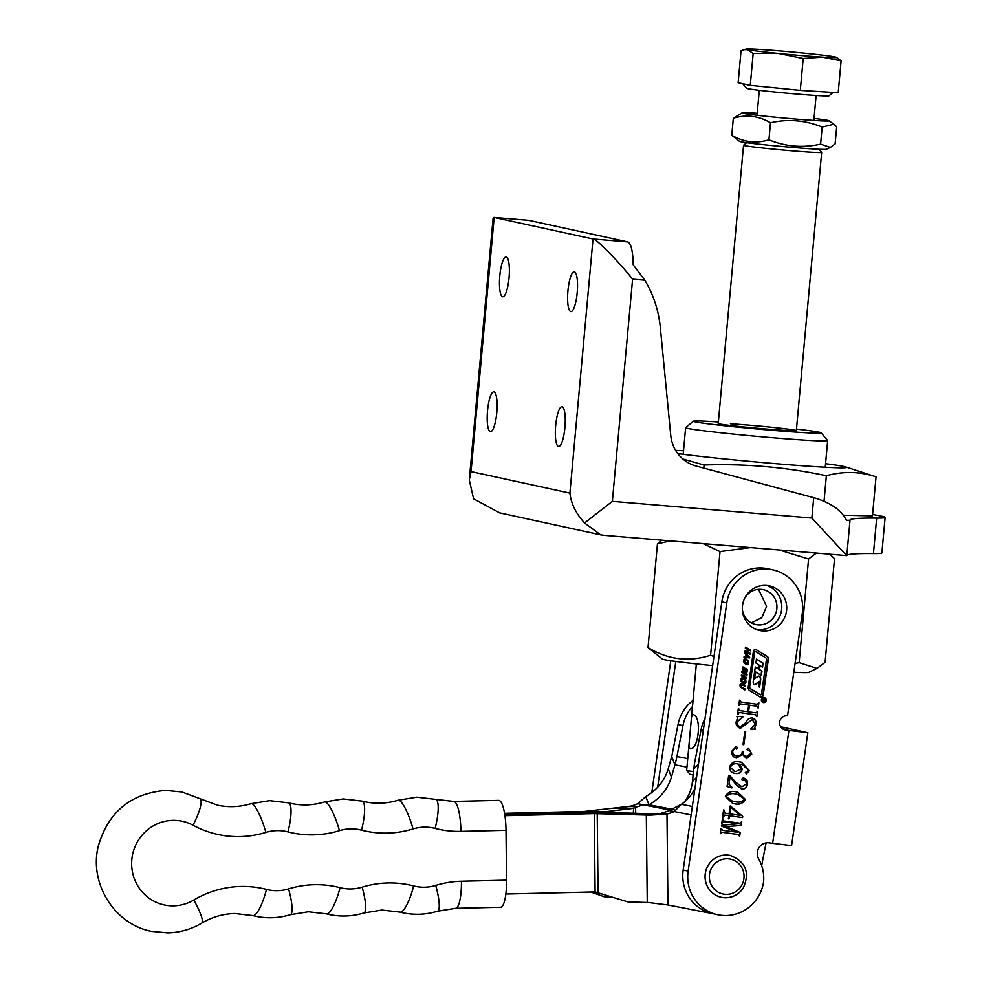 <?xml version="1.0" encoding="UTF-8"?>
<svg xmlns="http://www.w3.org/2000/svg" width="982" height="982" viewBox="0 0 982 982"><rect width="100%" height="100%" fill="white"/><g stroke="black" fill="none" stroke-linecap="round" stroke-linejoin="round"><path stroke-width="1.47" d="M742.355 609.331A17.823 17.32 102.3 0 0 776.86 608.558A17.823 17.32 102.3 0 0 744.835 597.928M751.304 622.858L761.811 617.666L766.623 606.324L758.534 589.347M819.123 149.264L821.664 152.308A39.219 1.178 -174.8 0 1 821.676 152.345A39.219 1.178 -174.8 0 1 787.134 150.381A39.219 1.178 -174.8 0 1 744.626 145.618A39.219 1.178 -174.8 0 1 743.546 145.238L718.223 423.512A39.219 1.178 5.2 0 0 741.803 426.74A39.219 1.178 5.2 0 0 784.152 430.362A39.219 1.178 5.2 0 0 796.353 430.619A39.219 1.178 5.2 0 0 772.785 427.379A39.219 1.178 5.2 0 0 730.436 423.758M796.488 429.097A64.186 1.927 -174.8 0 1 821.185 432.817L827.642 440.562A71.318 2.148 -174.8 0 1 827.666 440.623A71.318 2.148 -174.8 0 1 805.473 440.169A71.318 2.148 -174.8 0 1 728.484 433.578A71.318 2.148 -174.8 0 1 685.62 427.698A71.318 2.148 -174.8 0 1 685.657 427.636L693.402 421.192A64.186 1.927 -174.8 0 1 713.337 421.659A64.186 1.927 -174.8 0 1 718.37 421.99M821.185 432.817A64.186 1.927 -174.8 0 1 801.238 432.461A64.186 1.927 -174.8 0 1 731.062 426.446A64.186 1.927 -174.8 0 1 693.402 421.192M829.79 554.229L834.528 558.709L825.089 662.347L816.987 668.398L808.751 672.363A73.576 2.21 -174.8 0 1 793.812 672.24M816.987 668.398L799.139 662.641L808.579 558.991L779.291 550.006M816.349 553.112L808.579 558.991M713.951 656.553L710.6 655.227C688.812 662.261 667.944 659.695 648.01 647.531L657.449 543.893L661.758 540.174M710.6 655.227L720.027 551.589L703.075 543.635M670.276 540.886L657.449 543.893M648.01 647.531L662.384 659.045A73.576 2.21 -174.8 0 0 712.65 665.624M799.139 662.641L795.076 663.488M750.481 547.6L720.027 551.589M764.07 697.957A2.148 2.087 102.3 0 0 761.381 699.724A2.504 2.43 102.3 0 0 763.235 702.535A2.504 2.43 102.3 0 0 766.181 700.424A2.504 2.43 102.3 0 0 764.303 697.637A2.504 2.43 102.3 0 0 761.357 699.749A2.148 2.087 102.3 0 0 763.149 702.142M763.075 702.486A2.504 2.43 102.3 0 0 765.862 700.35A2.148 2.087 102.3 0 0 764.229 697.981A2.148 2.087 102.3 0 0 761.701 699.785A2.148 2.087 102.3 0 0 763.321 702.179A2.148 2.087 102.3 0 0 765.837 700.375A2.504 2.43 102.3 0 0 764.143 697.601M784.508 729.7L785.502 729.921A7.132 6.923 -77.7 0 1 779.647 721.905A7.132 6.923 -77.7 0 1 787.527 715.804L802.282 613.468A39.219 38.114 -77.7 0 0 772.895 569.867L767.936 568.787A39.219 38.114 -77.7 0 0 721.844 601.831L726.79 602.911A39.219 38.114 -77.7 0 1 772.895 569.867M717.523 914.708L712.576 913.628A39.219 38.114 -77.7 0 1 683.177 870.027L688.124 871.108A39.219 38.114 -77.7 0 0 717.523 914.708A39.219 38.114 -77.7 0 0 763.615 881.664A39.219 38.114 -77.7 0 0 758.669 858.869A10.692 10.397 -77.7 0 1 769.213 842.838L772.65 843.329L788.927 730.399L807.855 732.707L780.629 726.717M766.893 585.505A22.819 22.169 -77.7 0 1 781.549 610.178A22.819 22.169 -77.7 0 1 757.232 629.806M742.576 605.121A22.819 22.169 -77.7 0 1 769.397 585.898A22.819 22.169 -77.7 0 1 786.496 611.258A22.819 22.169 -77.7 0 1 759.675 630.493A22.819 22.169 -77.7 0 1 742.576 605.121M762.523 699.822L762.621 699.123L765.248 699.491L765.113 700.375L762.363 700.927L763.824 700.117L762.609 699.835M765.015 700.35L762.4 700.596M756.533 649.802A2.148 2.087 102.3 0 0 753.378 651.348L748.223 687.142A3.584 3.474 102.3 0 0 749.843 690.69L760.007 696.962A2.148 2.087 102.3 0 0 763.174 695.403L768.403 659.155A2.86 2.786 102.3 0 0 767.102 656.307L756.201 649.728A2.148 2.087 102.3 0 0 755.735 649.507M741.692 677.924L743.791 678.181L745.669 680.01L746.062 682.024L745.178 683.423L743.067 683.19L741.189 681.348L740.809 679.274L741.692 677.924L743.791 678.181L745.669 680.01M745.338 679.937L745.178 683.423L743.067 683.19M745.657 668.374L747.412 669.454L746.909 672.461L745.755 672.375L746.897 670.792L746.406 669.466L743.534 671.393L742.343 668.447L743.129 667.048L744.43 667.257L743.03 668.84L743.558 670.362L745.657 668.374L747.412 669.454M747.081 669.38L746.909 672.461L745.755 672.375M745.89 671.418L746.529 671.504M746.406 669.466L745.694 669.773M745.363 669.699L743.534 671.393M743.129 667.048L744.43 667.257L743.975 668.079M744.295 668.226L743.141 667.944L743.03 668.84M742.699 668.767L743.975 670.399M744.614 653.079L744.749 652.122L749.671 657.044L749.548 657.854L744 657.326L744.147 656.344L745.755 656.479L746.038 654.552L744.614 653.079M738.182 834.528L722.212 832.294L720.272 833.718L721.034 828.464L722.494 830.355L737.151 832.171L721.377 826.009L721.488 825.322L738.022 823.788L723.734 821.787L721.782 823.211L722.384 819.049L723.844 820.952L739.814 823.186L741.754 821.762L741.226 825.432L726.115 826.635L740.207 832.466L739.642 836.431L738.182 834.528M721.5 828.526L722.494 830.355M722.862 819.123L723.844 820.952M734.524 803.816L732.805 803.522L725.354 796.525C727.576 792.265 731.209 790.731 736.242 791.922L737.826 792.204L745.264 799.311C743.067 803.509 739.483 805.007 734.524 803.816L732.646 803.485M742.404 764.634L739.556 764.143L741.876 769.053C740.993 772.466 738.771 773.914 735.211 773.411L735.543 773.485C731.639 773.043 729.675 770.882 729.614 767.003C731.283 762.449 734.622 760.755 739.63 761.922L741.484 762.241L749.401 770.661L746.443 773.877L745.289 772.539L748.615 770.367L742.564 764.671L739.888 764.217L742.208 769.127C741.324 772.539 739.102 773.988 735.543 773.485L734.585 773.313M741.324 762.216L749.07 770.588L746.21 773.828M746.529 771.631L747.388 771.877L746.529 771.631M742.993 744.614L744.872 731.602L745.682 731.725L743.804 744.724L742.993 744.614L743.804 744.724M755.44 714.736L739.483 712.515L737.543 713.926L738.292 708.673L739.741 710.575L747.744 711.692L748.701 705.051L740.698 703.934L738.771 705.358L739.532 700.105L740.993 701.995L756.962 704.229L758.902 702.805L758.141 708.059L756.68 706.168L749.512 705.162L748.554 711.803L755.723 712.809L757.662 711.385L756.913 716.639L755.44 714.736M738.771 708.746L739.741 710.575M740.011 700.166L740.993 701.995M756.349 706.095L749.512 705.162M688.124 871.108L726.79 602.911M785.502 729.921L788.927 730.399M752.126 717.94C755.146 718.885 756.471 721.009 756.079 724.299L754.728 727.969L755.367 729.27L750.69 729.037L755.305 723.992L752.114 719.634L740.551 728.178C737.249 727.38 735.776 725.244 736.144 721.758L737.482 718.149L736.893 716.516L742.723 716.344L742.846 717.081L736.93 721.942C736.758 724.691 738.047 726.214 740.796 726.52L745.768 722.605C747.032 719.524 749.156 717.965 752.126 717.94L752.47 718.014M752.298 719.671L740.084 728.092M739.949 726.361L740.796 726.52M742.453 754.336L736.463 758.092C733.002 757.159 731.48 754.839 731.909 751.132L736.34 746.504L737.838 748.038L736.328 749.045L734.72 748.333L732.756 750.96C732.56 753.967 733.984 755.612 737.016 755.907C740.195 756.165 741.962 754.63 742.306 751.291L743.116 751.402C742.723 754.225 743.877 755.894 746.578 756.398L751.07 753.354L749.782 750.444L748.038 750.678L746.958 749.512L748.701 748.517L751.782 754.102L746.602 758.656L742.453 754.336L736.009 758.006M736.009 746.43L737.507 747.965L736.119 749.008M736.034 755.723L737.016 755.907M745.927 756.275L746.578 756.398M749.708 750.432L747.83 750.641M748.812 748.529L751.451 754.029L746.136 758.583M742.245 780.322L741.582 779.156L743.46 777.977C746.455 778.8 747.781 780.874 747.449 784.176C746.983 787.552 745.129 789.172 741.889 789.049L736.93 785.612L730.056 777.228L729.074 784.09L731.811 787.92L727.073 786.533L728.644 775.62L730.043 775.817L735.69 782.212L741.962 786.803L746.701 783.611L744.651 779.855L742.367 780.359M743.129 777.904C746.124 778.726 747.449 780.8 747.118 784.102C746.651 787.478 744.798 789.098 741.557 788.976L741.373 788.951M728.804 815.661L725.06 815.146L722.507 817.638L723.611 809.941L725.33 813.28L729.074 813.796L730.203 805.977L742.711 816.423L742.539 817.589L729.491 815.76L729.037 818.914L728.349 818.816L728.804 815.661L725.06 815.146M745.461 647.175L750.641 649.875L750.494 650.87L748.37 649.765L748.038 652.109L750.15 653.226L750.015 654.221L744.835 651.52L744.982 650.514L747.327 651.741L747.67 649.397L745.326 648.169L745.461 647.175M744.43 658.922L746.529 659.168L748.407 660.996L748.8 663.01L747.916 664.409L745.804 664.188L743.939 662.334L743.546 660.26L744.43 658.922L746.529 659.168L748.407 660.996M748.075 660.923L747.916 664.409L745.804 664.188M741.962 671.492L747.13 674.204L746.983 675.199L744.872 674.094L744.528 676.438L746.651 677.543L746.504 678.55L741.336 675.837L741.471 674.843L743.816 676.07L744.16 673.726L741.815 672.498L741.962 671.492M740.379 683.46L745.498 685.51L745.35 686.516L741.754 684.626L740.661 685.301L741.41 686.983L745.019 688.861L744.872 689.855L740.207 686.884L739.962 684.933L740.698 683.533L741.864 683.619L740.698 683.533M741.754 684.626L740.759 684.466L740.661 685.301M657.67 787.196L675.8 661.438M651.79 792.548L670.792 660.739M783.329 729.233L786.68 729.651L782.519 728.742M683.177 870.027L721.844 601.831M807.855 732.707L791.578 845.625L772.65 843.329M755.121 714.675L739.483 712.515M739.151 712.441L738.427 713.448M738.108 713.386L738.341 714.049M740.698 703.934L748.701 705.051M740.367 703.861L739.667 704.88M739.336 704.806L739.581 705.469M758.57 702.756L758.141 708.059M749.18 705.088L748.554 711.803M757.331 711.336L756.913 716.639M751.795 717.879C754.814 718.812 756.14 720.935 755.747 724.225L756.079 724.299M755.747 724.225L754.728 727.969M754.397 727.895L755.367 729.27M755.035 729.196L750.678 728.975M742.404 716.357L742.846 717.081M742.515 717.007L736.93 721.942M736.598 721.88C736.426 724.618 737.715 726.14 740.465 726.447M745.35 731.676L743.472 744.651M732.756 750.96L734.72 748.333M732.425 750.886C732.228 753.894 733.652 755.539 736.684 755.833M742.785 751.328C742.392 754.151 743.546 755.821 746.246 756.324M735.211 773.411L734.413 773.276M746.197 771.557L747.057 771.803L746.197 771.557M730.092 767.065L734.364 771.287L735.849 771.545L741.152 768.869L737.85 763.898C734.315 763.051 731.725 764.106 730.092 767.065L734.205 771.251M738.182 763.971C734.634 763.124 732.044 764.18 730.424 767.138M729.712 775.743L735.69 782.212M735.358 782.138L741.631 786.729M744.319 779.782L742.208 780.322M729.074 784.09L730.056 777.228M728.742 784.029L731.909 787.22M731.59 787.147L731.492 787.822M737.666 792.167L745.264 799.311M744.933 799.238C742.736 803.436 739.151 804.933 734.192 803.742M737.703 794.45L735.592 794.07C731.565 792.953 728.313 793.787 725.833 796.574L732.314 801.152M734.843 801.607C738.869 802.773 742.073 801.975 744.454 799.201L737.863 794.475L735.923 794.131C731.897 793.026 728.644 793.861 726.164 796.635L732.474 801.189L734.843 801.607M724.728 815.072L723.341 816.693M723.01 816.619L723.182 817.736M723.955 809.99L724.115 811.316M723.783 811.242L724.998 813.206M730.473 806.013L742.711 816.423M742.38 816.349L742.539 817.589M742.208 817.515L729.491 815.76M729.16 815.686L729.037 818.914M730.731 807.13L729.43 813.82L739.974 815.318L730.731 807.13L729.761 813.894M737.85 834.454L722.212 832.294M721.88 832.22L721.156 833.325M723.734 821.787L738.022 823.788M723.403 821.713L722.654 822.904M741.422 821.713L741.226 825.432M740.894 825.359L726.115 826.635M725.747 826.795L740.207 832.466M739.876 832.392L739.642 836.431M745.448 647.273L750.641 649.875M750.309 649.802L750.174 650.71M748.038 652.109L748.37 649.765M747.707 652.048L750.15 653.226M749.818 653.153L749.696 654.061M744.97 650.612L747.327 651.741M744.724 652.343L749.671 657.044M749.34 656.97L749.548 657.854M749.217 657.78L744.012 657.277M746.713 655.166L746.173 656.528L748.493 656.872L746.713 655.166L746.504 656.602M745.436 658.787L746.197 659.094M747.584 664.335L745.485 664.114M746.394 660.162L744.479 659.806L746.062 660.1L744.479 659.806L744.184 661.807L747.535 663.451L747.818 661.451L746.394 660.162L744.81 659.879L744.516 661.88L747.535 663.451M745.326 668.3L746.124 668.386M746.59 672.388L745.424 672.314M745.559 671.344L746.197 671.43M744.074 671.357L743.202 671.32M742.797 666.974L744.098 667.183M743.963 668.153L743.141 667.944L743.963 668.153M741.95 671.59L747.13 674.204M746.799 674.131L746.664 675.027M744.528 676.438L744.872 674.094M744.196 676.365L746.651 677.543M746.32 677.47L746.185 678.378M741.459 674.941L743.816 676.07M742.699 677.801L743.46 678.108M744.847 683.349L742.736 683.128M743.644 679.176L741.741 678.82L743.313 679.102L741.741 678.82L741.447 680.821L744.798 682.465L745.08 680.465L743.644 679.176L742.073 678.881L741.778 680.894L744.798 682.465M741.545 683.546L745.498 685.51M745.166 685.436L745.031 686.344M741.422 684.564L740.759 684.466L741.422 684.564M740.33 685.227L740.821 686.418M740.489 686.344L741.41 686.983M741.091 686.909L745.019 688.861M744.687 688.787L744.552 689.695M760.485 697.171A2.148 2.087 102.3 0 0 762.842 695.342L768.071 659.082A2.86 2.786 102.3 0 0 766.77 656.234L756.201 649.728M755.723 651.594A0.712 0.7 102.3 0 0 754.679 652.109L749.696 686.627A2.148 2.087 102.3 0 0 750.678 688.75L760.387 694.753A0.712 0.7 102.3 0 0 761.443 694.225L766.488 659.253A1.436 1.387 102.3 0 0 765.837 657.83L755.723 651.594M755.342 651.496A0.712 0.7 102.3 0 0 754.348 652.036L749.364 686.553A2.148 2.087 102.3 0 0 750.346 688.689L760.056 694.679A0.712 0.7 102.3 0 0 760.436 694.777M754.336 684.589A1.436 1.387 102.3 0 0 755.354 684.258L758.877 681.618L755.686 684.331A1.436 1.387 102.3 0 1 753.501 683.754A5.008 4.873 102.3 0 1 753.243 681.263L755.293 667.024L758.509 668.46L758.816 664.839L755.882 662.985L756.459 658.934L763.137 663.145L762.548 667.183L760.24 665.759L759.344 669.319L761.971 671.234L761.381 675.272L755.354 672.056L754.397 678.672L758.006 676.414A1.436 1.387 102.3 0 1 760.093 676.807A5.008 4.873 102.3 0 1 760.657 679.974L759.602 687.277L758.779 686.578L758.877 681.618M759.307 687.019L760.326 679.9A5.008 4.873 102.3 0 0 759.773 676.733A1.436 1.387 102.3 0 0 759.012 676.095M755.661 671.749L754.52 678.979M761.075 675.076L761.639 671.16L759.503 669.675M760.117 665.747L759.172 669.601M762.241 666.987L762.805 663.071L756.447 659.057M755.281 667.146L757.871 668.693M765.064 700.092L763.91 700.141L765.064 700.092M764.941 699.933L763.959 699.798M763.8 700.117L765.027 700.301M764.782 700.301L763.468 700.313M762.548 699.577L763.873 699.785M764.696 700.227L763.579 700.08M825.567 463.7A92.639 2.786 -174.8 0 1 845.895 466.966A92.639 2.786 -174.8 0 1 809.598 466.266A92.639 2.786 -174.8 0 1 717.13 458.177A92.639 2.786 -174.8 0 1 677.776 453.598M845.895 466.966L876.042 476.822C859.974 471.446 843.415 471.078 826.365 475.73C786.054 467.137 745.289 463.565 704.069 465.002L682.895 459.036M843.133 515.219L872.482 515.869L876.042 476.822M824.058 501.065L826.365 475.73M703.787 468.083L704.069 465.002M675.616 450.394A92.639 2.786 -174.8 0 1 683.521 450.775M435.591 799.348A28.527 6.751 104.5 0 1 435.64 799.36L453.635 801.422L498.733 800.367A28.527 6.579 88.6 0 1 499.102 800.404A28.527 6.579 88.6 0 1 506.012 830.318L506.54 880.167A28.527 6.579 88.6 0 1 500.611 907.245L455.513 908.313A28.527 6.579 -91.4 0 0 461.442 881.235L506.54 880.167M687.731 758.595L676.929 756.496L682.956 725.624A39.219 38.114 -77.7 0 1 692.47 706.5M674.106 809.634L648.979 804.761L645.726 796.562A46.35 42.238 158.4 0 0 668.19 768.832L671.688 756.606A3.56 0.847 101 0 0 671.97 755.428L678.01 724.544A39.219 38.114 -77.7 0 1 693.034 700.362M671.602 810.396L637.797 803.718A46.35 45.037 102.3 0 1 630.665 806.124L635.612 807.204A46.35 45.037 102.3 0 0 642.756 804.798L648.979 804.761A46.35 42.238 158.4 0 0 671.43 777.032L674.941 764.806L671.688 756.606M676.929 756.496A24.955 5.904 101 0 1 674.941 764.806L686.958 767.138M645.726 796.562L637.797 803.718M630.665 806.124L616.61 807.805L633.611 808.333L633.316 813.219M616.61 807.805A24.955 1.363 -0.6 0 0 614.131 808.051L633.267 808.37L605.857 811.635A24.955 1.363 179.4 0 1 589.31 812.519L594.27 813.599L595.104 891.926L505.828 894.025M635.673 813.292L635.612 807.204L633.611 808.333M610.718 896.873L604.274 896.762L590.845 892.024M504.576 813.317L584.364 811.439L614.131 808.051M504.773 814.508L589.31 812.519L504.773 814.508M684.147 802.245A46.35 42.41 44.5 0 0 692.42 781.598L693.783 768.918A24.955 5.904 -79 0 1 695.072 760.461L701.111 729.577A39.219 38.114 -77.7 0 1 705.015 718.505M691.119 814.925L669.159 810.543A46.35 45.037 102.3 0 1 662.015 812.949L666.974 814.029A46.35 45.037 102.3 0 0 674.106 811.623L681.336 804.319A46.35 42.41 44.5 0 0 687.339 799.336A46.35 42.41 44.5 0 0 694.961 788.264M712.981 913.714L667.944 904.974L648.402 902.519A24.955 1.363 -0.6 0 1 647.248 902.495L627.915 901.918L595.104 891.926M766.083 842.9L761.651 865.559M692.335 806.455L681.336 804.319L669.159 810.543M660.751 813.513L650.305 815.146A24.955 1.363 179.4 0 1 646.316 815.06L647.248 902.495M662.015 812.949L659.646 814.004M667.944 904.974L666.974 814.029L650.305 815.146M504.944 815.698L594.27 813.599L646.316 815.06L658.947 814.004M659.008 813.992L609.982 812.531A24.955 1.363 -0.6 0 0 589.31 812.519M692.838 714.614C702.142 715.006 698.84 751.205 689.732 748.689L688.91 745.633L691.524 716.921L692.838 714.614M743.546 145.238A39.219 1.178 -174.8 0 1 743.57 145.201L746.615 142.672M693.145 774.933A35.659 1.068 -174.8 0 1 690.862 774.528A35.659 1.068 -174.8 0 1 689.904 774.221L686.676 770.354A39.219 1.178 5.2 0 0 687.731 770.698A39.219 1.178 5.2 0 0 693.501 771.607M688.91 745.633L686.663 770.318A39.219 1.178 5.2 0 0 686.676 770.354M721.316 897.29C730.215 898.788 737.433 895.866 742.969 888.526C750.236 872.888 746.05 861.877 730.424 855.482A21.395 20.782 102.3 0 0 708.894 864.234A21.395 20.782 102.3 0 0 721.316 897.29A21.395 20.782 102.3 0 0 742.846 888.538M742.711 83.74L746.504 88.282A41.465 1.252 5.2 0 0 771.975 91.719A41.465 1.252 5.2 0 0 816.177 95.499A41.465 1.252 5.2 0 0 829.066 95.794L833.104 92.431M841.108 60.859L838.211 92.75L800.305 90.381L803.202 58.503L822.388 57.14L841.108 60.859L836.369 57.3A45.393 1.363 5.2 0 0 835.277 56.993A45.393 1.363 -174.8 0 0 804.197 53.175A45.393 1.363 -174.8 0 0 760.228 49.493A45.393 1.363 -174.8 0 0 746.259 49.1L743.779 49.751L747.339 49.628L753.169 53.494L778.419 53.458L803.202 58.503M800.305 90.381L750.26 85.385L738.133 82.746L741.042 50.855L743.779 49.751M750.26 85.385L753.169 53.494M836.369 57.3A45.393 1.363 5.2 0 1 822.388 57.14A45.393 1.363 -174.8 0 1 778.419 53.458A45.393 1.363 -174.8 0 1 747.339 49.628A45.393 1.363 -174.8 0 1 746.259 49.1M814.017 118.441A43.687 1.313 -174.8 0 1 828.968 120.737A43.687 1.313 -174.8 0 1 815.846 120.553A43.687 1.313 -174.8 0 1 767.494 116.416A43.687 1.313 -174.8 0 1 742.085 112.832A43.687 1.313 -174.8 0 1 755.195 113.151A43.687 1.313 -174.8 0 1 757.208 113.274M822.167 127.046L833.914 124.211L836.689 126.813L835.13 143.888L830.379 147.423L820.608 144.121L822.167 127.046C805.387 120.197 788.165 118.761 770.489 122.75C758.632 115.827 746.246 114.305 733.333 118.208L731.774 135.283L739.483 141.359A43.687 1.313 -174.8 0 0 767.003 145.029A43.687 1.313 -174.8 0 0 813.268 148.945A43.687 1.313 -174.8 0 0 826.378 149.264L830.379 147.423M820.608 144.121C802.932 148.11 785.71 146.674 768.931 139.825C756.091 143.728 743.705 142.218 731.774 135.283M768.931 139.825L770.489 122.75M742.085 112.832L733.333 118.208M872.605 514.556A135.504 4.075 -174.8 0 1 881.431 516.139A135.504 4.075 -174.8 0 1 885.126 517.428L881.897 552.927A135.504 4.075 -174.8 0 1 873.452 553.578A427.907 12.876 5.2 0 0 846.803 555.567A49.922 1.498 -174.8 0 1 846.729 555.628L811.869 518.054L813.722 497.69L696.103 466.008A35.659 34.64 -77.7 0 1 670.767 435.492L660.334 327.595A113.04 109.824 102.3 0 0 644.818 280.189L632.592 279.158C617.469 260.255 595.706 238.147 593.03 238.982L627.572 241.867A35.659 8.372 94.8 0 1 633.194 264.809L644.818 280.189M885.126 517.428A135.504 4.075 -174.8 0 1 876.681 518.079A427.907 12.876 5.2 0 0 850.031 520.067A49.922 1.498 -174.8 0 1 846.484 520.3C841.991 510.873 831.864 503.545 816.128 498.34L813.722 497.69M509.044 277.869A19.971 4.689 94.8 0 1 502.747 296.76A19.971 4.689 94.8 0 1 499.801 275.856A19.971 4.689 94.8 0 1 506.086 256.965A19.971 4.689 94.8 0 1 509.044 277.869M496.769 412.747A19.971 4.689 94.8 0 1 490.472 431.65A19.971 4.689 94.8 0 1 487.526 410.734A19.971 4.689 94.8 0 1 493.811 391.843A19.971 4.689 94.8 0 1 496.769 412.747M564.92 427.612A19.971 4.689 94.8 0 1 558.635 446.503A19.971 4.689 94.8 0 1 555.677 425.587A19.971 4.689 94.8 0 1 561.962 406.695A19.971 4.689 94.8 0 1 564.92 427.612M577.195 292.722A19.971 4.689 94.8 0 1 570.91 311.613A19.971 4.689 94.8 0 1 567.952 290.709A19.971 4.689 94.8 0 1 574.237 271.818A19.971 4.689 94.8 0 1 577.195 292.722M528.709 220.324L494.179 217.439L528.451 220.287A35.659 8.372 94.8 0 1 528.709 220.324L627.572 241.867M493.934 217.403L493.111 218.09L469.273 480.002L471.041 471.581L494.179 217.439L593.03 238.982L569.904 493.124C571.094 503.656 575.98 513.611 584.585 522.989L612.363 501.36L811.869 518.054M469.273 480.002L473.594 498.807L499.593 512.85L600.64 534.871L584.585 522.989M604.335 535.35L600.64 534.871M603.476 535.3L846.729 555.628M362.002 801.079A28.527 6.751 104.5 0 1 362.063 801.103L364.482 801.668C375.725 804.086 386.92 803.607 398.078 800.232L416.798 797.2L435.64 799.36A28.527 6.751 104.5 0 1 435.124 828.427A42.791 41.575 102.3 0 0 424.064 827.151A42.791 41.575 102.3 0 0 413.054 828.943A99.845 96.997 -77.7 0 1 361.548 830.158A42.791 41.575 102.3 0 0 350.488 828.894A42.791 41.575 102.3 0 0 339.465 830.674A99.845 96.997 -77.7 0 1 287.959 831.889A42.791 41.575 102.3 0 0 276.912 830.625A42.791 41.575 102.3 0 0 265.889 832.417A99.845 96.997 -77.7 0 1 193.012 825.236A42.791 41.575 102.3 0 0 172.807 820.375A42.791 41.575 102.3 0 0 131.637 864.074A42.791 41.575 102.3 0 0 173.716 905.821A42.791 41.575 102.3 0 0 193.822 900.003A99.845 96.997 -77.7 0 1 240.7 886.439A99.845 96.997 -77.7 0 1 266.49 889.397A42.791 41.575 102.3 0 0 288.573 888.87A99.845 96.997 -77.7 0 1 314.289 884.696A99.845 96.997 -77.7 0 1 340.079 887.667A42.791 41.575 102.3 0 0 362.149 887.139A99.845 96.997 -77.7 0 1 387.865 882.965A99.845 96.997 -77.7 0 1 413.655 885.924A42.791 41.575 102.3 0 0 435.726 885.408A99.845 96.997 -77.7 0 1 461.442 881.235M288.426 802.822A28.527 6.751 104.5 0 1 288.487 802.834L290.905 803.411C302.137 805.817 313.344 805.338 324.502 801.963L343.209 798.931L362.063 801.103A28.527 6.751 104.5 0 1 361.548 830.158M326.294 913.825A28.527 6.751 -75.5 0 0 326.355 913.849L308.36 911.775L290.328 914.708C278.765 918.207 267.092 918.698 255.308 916.181L252.767 915.58A28.527 6.751 -75.5 0 0 252.767 915.58L234.772 913.518C223.098 913.825 212.112 917.016 201.801 923.08C191.281 929.279 179.952 932.556 167.787 932.9L151.474 931.341C114.084 924.197 88.687 882.72 98.421 845.637C108.45 811.893 130.827 793.481 165.541 790.412L181.854 791.971L217.317 805.142C228.56 807.548 239.768 807.069 250.926 803.706L269.633 800.661L288.487 802.834A28.527 6.751 104.5 0 1 287.959 831.889M199.997 798.71A28.527 6.506 118.4 0 1 193.012 825.236M252.767 915.58A28.527 6.751 -75.5 0 0 252.828 915.592A28.527 6.751 -75.5 0 0 266.49 889.397M399.87 912.094A28.527 6.751 -75.5 0 0 399.932 912.106L381.937 910.044L363.917 912.978C352.354 916.476 340.68 916.967 328.884 914.451L326.355 913.849A28.527 6.751 -75.5 0 0 326.405 913.861A28.527 6.751 -75.5 0 0 340.079 887.667M455.513 908.313L437.493 911.235C425.93 914.733 414.257 915.224 402.46 912.708L399.932 912.106A28.527 6.751 -75.5 0 0 399.993 912.118A28.527 6.751 -75.5 0 0 413.655 885.924M506.012 830.318L460.914 831.386A99.845 96.997 -77.7 0 1 435.124 828.427M437.493 911.235A28.527 5.929 -107.1 0 0 435.726 885.408M363.917 912.978A28.527 5.929 -107.1 0 0 362.149 887.139M290.328 914.708A28.527 5.929 -107.1 0 0 288.573 888.87M201.801 923.08A28.527 5.008 -120.8 0 0 193.822 900.003M250.926 803.706A28.527 5.929 72.9 0 1 251.638 803.681A28.527 5.929 72.9 0 1 265.889 832.417M324.502 801.963A28.527 5.929 72.9 0 1 325.214 801.95A28.527 5.929 72.9 0 1 339.465 830.674M398.078 800.232A28.527 5.929 72.9 0 1 398.79 800.22A28.527 5.929 72.9 0 1 413.054 828.943M453.635 801.422A28.527 6.579 88.6 0 1 454.003 801.459A28.527 6.579 88.6 0 1 460.914 831.386M682.956 725.624L678.01 724.544M671.43 777.032L668.19 768.832M586.733 811.316L605.857 811.635L605.857 812.433M703.358 730.068L701.111 729.577M698.435 764.18L693.783 768.918M696.52 777.425L692.42 781.598M597.216 813.599L598.063 893.154M712.551 866.431A17.823 17.32 102.3 0 0 716.664 891.214A17.823 17.32 102.3 0 0 740.845 886.685A17.823 17.32 102.3 0 0 736.733 861.914A17.823 17.32 102.3 0 0 712.551 866.431M873.452 553.578L876.681 518.079M632.592 279.158L612.363 501.36M471.041 471.581L569.904 493.124M846.803 555.567L850.031 520.067M827.666 440.623L825.248 467.248M685.62 427.698L683.202 454.322M696.348 663.906L691.524 716.921M821.676 152.345L796.353 430.619M813.845 120.43L816.116 95.487M757.024 115.25L759.295 90.319M828.968 120.737L833.914 124.211"/></g></svg>
